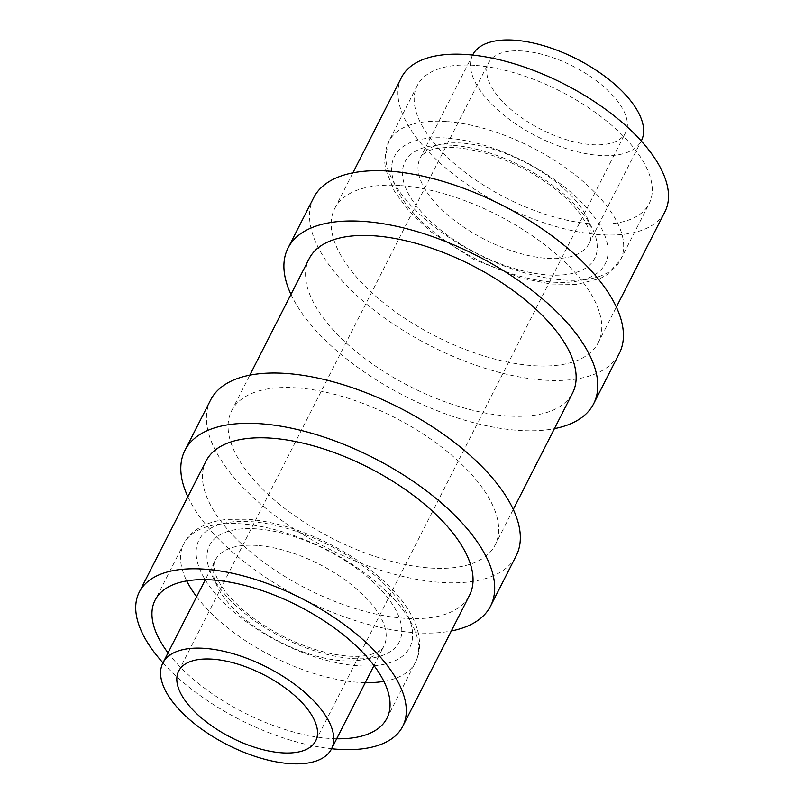 <?xml version="1.0" encoding="UTF-8"?>
<svg xmlns="http://www.w3.org/2000/svg" width="804" height="804" viewBox="0 0 804 804"><rect width="100%" height="100%" fill="white"/><g stroke="black" fill="none" stroke-linecap="round" stroke-linejoin="round"><path stroke-width="0.6" stroke-dasharray="4.02 3.01" d="M168.046 652.868A130.107 59.868 -153 0 0 336.665 738.775M162.971 662.828A147.846 68.028 -153 0 0 331.59 748.745M206.025 461.104A147.846 68.028 -153 0 0 306.867 588.829A147.846 68.028 -153 0 0 469.486 595.342M472.742 54.863A94.621 43.537 -153 0 0 537.283 136.61A94.621 43.537 -153 0 0 641.361 140.78M522.63 51.004A76.882 35.376 -153 0 0 488.551 62.923A76.882 35.376 -153 0 0 540.991 129.343A76.882 35.376 -153 0 0 625.552 132.72A76.882 35.376 -153 0 0 599.352 83.033A76.882 35.376 -153 0 0 522.63 51.004M474.963 65.375A130.107 59.868 -153 0 0 417.296 85.536A130.107 59.868 -153 0 0 506.038 197.945A130.107 59.868 -153 0 0 649.14 203.673A130.107 59.868 -153 0 0 604.789 119.575A130.107 59.868 -153 0 0 474.963 65.375M401.487 77.485A147.846 68.028 -153 0 0 502.329 205.221A147.846 68.028 -153 0 0 664.948 211.723M400.271 185.563A147.846 68.028 -153 0 0 334.745 208.477A147.846 68.028 -153 0 0 435.587 336.213A147.846 68.028 -153 0 0 598.206 342.715A147.846 68.028 -153 0 0 547.805 247.16A147.846 68.028 -153 0 0 400.271 185.563M313.661 197.734A171.503 78.913 -153 0 0 430.642 345.911A171.503 78.913 -153 0 0 619.281 353.458M290.958 294.395A171.503 78.913 -153 0 0 554.418 428.643M309.118 258.767A147.846 68.028 -153 0 0 409.96 386.503A147.846 68.028 -153 0 0 572.579 393.005M297.178 387.9A147.846 68.028 -153 0 0 231.642 410.814A147.846 68.028 -153 0 0 332.494 538.539A147.846 68.028 -153 0 0 495.103 545.052A147.846 68.028 -153 0 0 444.712 449.496A147.846 68.028 -153 0 0 297.178 387.9M210.568 400.07A171.503 78.913 -153 0 0 327.55 548.238A171.503 78.913 -153 0 0 516.188 555.785M187.865 496.731A171.503 78.913 -153 0 0 451.325 630.969M383.88 681.37A130.107 59.868 -153 0 0 415.537 662.134A130.107 59.868 -153 0 0 371.187 578.046A130.107 59.868 -153 0 0 241.361 523.846A130.107 59.868 -153 0 0 183.694 544.006A130.107 59.868 -153 0 0 186.739 580.92M196.648 596.729A130.107 59.868 -153 0 0 365.267 682.636M257.25 545.454A94.621 43.537 -153 0 0 215.311 560.117A94.621 43.537 -153 0 0 279.852 641.863A94.621 43.537 -153 0 0 383.92 646.034A94.621 43.537 -153 0 0 351.67 584.87A94.621 43.537 -153 0 0 257.25 545.454M462.25 143.122A94.621 43.537 -153 0 0 420.301 157.785A94.621 43.537 -153 0 0 484.842 239.532A94.621 43.537 -153 0 0 588.92 243.702A94.621 43.537 -153 0 0 556.669 182.538A94.621 43.537 -153 0 0 462.25 143.122M452.18 145.273A106.45 48.984 -153 0 0 450.099 237.17A106.45 48.984 -153 0 0 597.251 247.843A106.45 48.984 -153 0 0 452.18 145.273M446.883 138.077A118.278 54.421 -153 0 0 444.572 240.185A118.278 54.421 -153 0 0 608.075 252.044A118.278 54.421 -153 0 0 446.883 138.077M446.361 121.515A130.107 59.868 -153 0 0 388.684 141.675A130.107 59.868 -153 0 0 477.435 254.084A130.107 59.868 -153 0 0 620.537 259.813A130.107 59.868 -153 0 0 576.187 175.714A130.107 59.868 -153 0 0 446.361 121.515M374.111 665.752A118.278 54.421 -153 0 0 393.377 593.744A118.278 54.421 -153 0 0 251.421 521.685A118.278 54.421 -153 0 0 205.12 579.644M205.251 579.855A118.278 54.421 -153 0 0 373.86 665.772M256.717 528.891A106.45 48.984 -153 0 0 254.637 620.788A106.45 48.984 -153 0 0 401.789 631.462A106.45 48.984 -153 0 0 256.717 528.891M386.935 718.274L415.537 662.134C418.552 656.104 419.929 649.612 419.658 642.677L418.743 634.879C415.115 618.326 405.035 601.915 388.513 585.634C372.111 569.513 352.232 555.504 328.876 543.625C300.636 529.514 273.521 521.384 247.511 519.253L227.542 519.374C215.492 520.449 205.231 523.796 196.759 529.414C191.101 533.253 186.749 538.117 183.694 544.006L155.092 600.146M373.971 665.561L383.92 646.034C382.674 649.521 377.981 652.446 369.84 654.808C363.8 656.295 356.303 656.707 347.338 656.034C327.59 654.325 306.404 647.873 283.762 636.688C260.536 624.788 242.195 611.09 228.738 595.623C222.859 588.679 218.748 582.307 216.417 576.498C213.603 568.619 213.231 563.162 215.311 560.117L205.352 579.644M472.641 55.074L420.301 157.785L422.783 154.549L426.502 151.916C432.602 148.388 442.471 146.991 456.099 147.715C477.094 149.413 499.606 156.428 523.635 168.75C545.142 180.186 562.257 193.141 574.971 207.593C580.98 214.588 585.211 221.03 587.644 226.919C590.618 235.009 591.04 240.607 588.92 243.702L641.25 140.981M598.206 342.715L616.356 307.078M334.745 208.477L352.896 172.84M495.103 545.052L513.264 509.414M231.642 410.814L249.803 375.177M417.296 85.536L388.684 141.675L384.563 160.82L385.498 169.031L394.533 191.633L409.849 212.055L430.894 231.723L473.777 259.39L521.344 278.164L550.69 284.003L577.111 284.395L600.618 278.305L607.402 274.445L620.537 259.813L649.14 203.673M315.671 740.896L625.552 132.72M178.669 671.089L488.551 62.923"/><path stroke-width="1.21" d="M336.665 738.775A130.107 59.868 -153 0 0 386.935 718.274A130.107 59.868 -153 0 0 342.584 634.185A130.107 59.868 -153 0 0 212.758 579.986A130.107 59.868 -153 0 0 155.092 600.146A130.107 59.868 -153 0 0 168.046 652.868M331.59 748.745A147.846 68.028 -153 0 0 402.744 726.334A147.846 68.028 -153 0 0 352.343 630.778A147.846 68.028 -153 0 0 204.809 569.182A147.846 68.028 -153 0 0 139.283 592.096A147.846 68.028 -153 0 0 162.971 662.828M402.744 726.334L469.486 595.342A147.846 68.028 -153 0 0 419.085 499.786A147.846 68.028 -153 0 0 271.561 438.19A147.846 68.028 -153 0 0 206.025 461.104L139.283 592.096M204.809 648.376A94.621 43.537 -153 0 0 162.86 663.039A94.621 43.537 -153 0 0 227.411 744.785A94.621 43.537 -153 0 0 331.479 748.956A94.621 43.537 -153 0 0 299.229 687.792A94.621 43.537 -153 0 0 204.809 648.376M641.25 140.981L641.361 140.78A94.621 43.537 -153 0 0 609.11 79.616A94.621 43.537 -153 0 0 514.691 40.2A94.621 43.537 -153 0 0 472.742 54.863L472.641 55.074M616.356 307.078L664.948 211.723A147.846 68.028 -153 0 0 614.547 116.168A147.846 68.028 -153 0 0 467.023 54.571A147.846 68.028 -153 0 0 401.487 77.485L352.896 172.84M554.418 428.643A171.503 78.913 -153 0 0 593.654 403.749L619.281 353.458A171.503 78.913 -153 0 0 560.82 242.607A171.503 78.913 -153 0 0 389.689 171.162A171.503 78.913 -153 0 0 313.661 197.734L288.043 248.024A171.503 78.913 -153 0 0 290.958 294.395M593.654 403.749A171.503 78.913 -153 0 0 535.193 292.897A171.503 78.913 -153 0 0 364.061 221.452A171.503 78.913 -153 0 0 288.043 248.024M513.264 509.414L572.579 393.005A147.846 68.028 -153 0 0 522.188 297.45A147.846 68.028 -153 0 0 374.654 235.853A147.846 68.028 -153 0 0 309.118 258.767L249.803 375.177M451.325 630.969A171.503 78.913 -153 0 0 490.561 606.075L516.188 555.785A171.503 78.913 -153 0 0 457.727 444.944A171.503 78.913 -153 0 0 286.586 373.488A171.503 78.913 -153 0 0 210.568 400.07L184.95 450.361A171.503 78.913 -153 0 0 187.865 496.731M490.561 606.075A171.503 78.913 -153 0 0 432.1 495.234A171.503 78.913 -153 0 0 260.968 423.778A171.503 78.913 -153 0 0 184.95 450.361M212.748 659.179A76.882 35.376 -153 0 0 178.669 671.089A76.882 35.376 -153 0 0 231.11 737.509A76.882 35.376 -153 0 0 315.671 740.896A76.882 35.376 -153 0 0 289.47 691.209A76.882 35.376 -153 0 0 212.748 659.179M186.739 580.92A130.107 59.868 -153 0 0 196.648 596.729M365.267 682.636A130.107 59.868 -153 0 0 383.88 681.37M331.479 748.956L373.971 665.561M162.86 663.039L205.352 579.644"/></g></svg>
